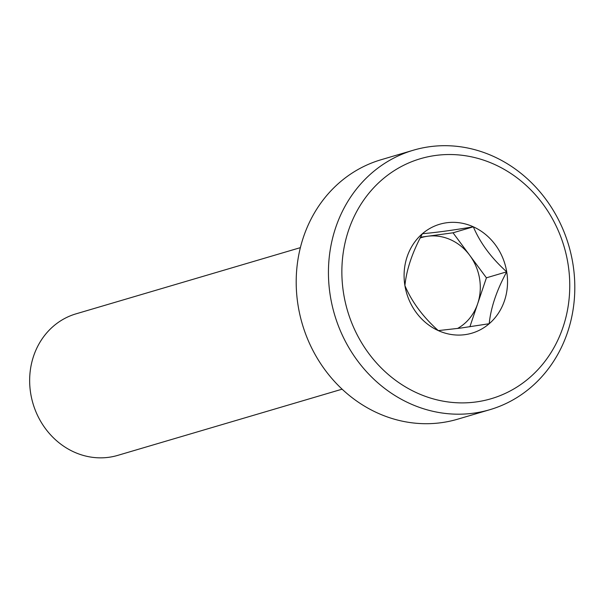 <?xml version="1.0" encoding="UTF-8"?>
<svg xmlns="http://www.w3.org/2000/svg" width="604" height="604" viewBox="0 0 604 604"><rect width="100%" height="100%" fill="white"/><g stroke="black" fill="none" stroke-linecap="round" stroke-linejoin="round"><path stroke-width="0.91" d="M469.889 326.772L486.416 277.817L453.023 232.804L427.572 236.247A49.188 44.394 73.6 0 0 420.218 237.953M464.974 334.661A56.791 51.265 73.6 0 0 489.202 323.721A56.791 51.265 73.6 0 0 506.718 271.823A56.791 51.265 73.6 0 0 473.332 226.81A56.791 51.265 73.6 0 0 422.423 233.695A56.791 51.265 73.6 0 0 404.906 285.586A56.791 51.265 73.6 0 0 438.293 330.599A56.791 51.265 73.6 0 0 464.974 334.661M460.603 328.085L489.202 323.721C490.81 307.67 496.647 290.373 506.718 271.823C491.362 258.074 480.233 243.065 473.332 226.81C452.132 230.358 435.159 232.653 422.423 233.695C412.351 252.246 406.515 269.543 404.906 285.586C411.8 301.841 422.928 316.851 438.293 330.599L460.603 328.085M475.997 401.962A125.119 112.925 73.6 0 0 567.964 263.548A125.119 112.925 73.6 0 0 435.627 155.454A125.119 112.925 73.6 0 0 343.661 293.869A125.119 112.925 73.6 0 0 475.997 401.962M473.445 413.189A135.258 122.083 73.6 0 0 489.904 409.678A135.258 122.083 73.6 0 0 571.074 254.412A135.258 122.083 73.6 0 0 429.806 146.697A135.258 122.083 73.6 0 0 413.347 150.215A135.258 122.083 73.6 0 0 332.17 305.473A135.258 122.083 73.6 0 0 473.445 413.189M300.362 247.648L75.961 313.861A73.779 66.591 73.6 0 0 31.687 398.549A73.779 66.591 73.6 0 0 108.743 457.304A73.779 66.591 73.6 0 0 117.72 455.386L342.121 389.172M413.347 150.215L381.109 159.728A135.258 122.083 73.6 0 0 299.931 314.986A135.258 122.083 73.6 0 0 441.207 422.702A135.258 122.083 73.6 0 0 457.658 419.191L489.904 409.678M457.492 328.501A49.188 44.394 73.6 0 0 477.651 303.767A49.188 44.394 73.6 0 0 469.716 255.311A49.188 44.394 73.6 0 0 427.572 236.247L420.611 237.191M486.416 277.817L506.718 271.823M453.023 232.804L473.332 226.81"/></g></svg>
